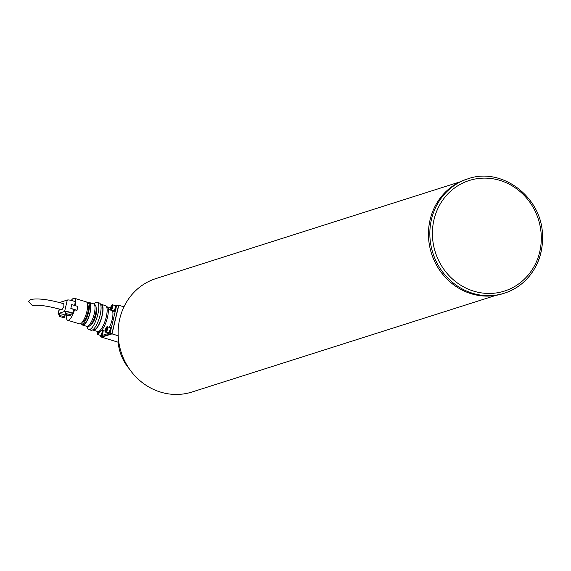 <?xml version="1.0" encoding="UTF-8"?>
<svg xmlns="http://www.w3.org/2000/svg" width="571" height="571" viewBox="0 0 571 571"><rect width="100%" height="100%" fill="white"/><g stroke="black" fill="none" stroke-linecap="round" stroke-linejoin="round"><path stroke-width="0.86" d="M129.431 369.009A45.016 41.961 -107.6 0 1 118.133 342.165M118.789 341.95L118.069 342.186L101.667 337.175L101.802 336.597M117.797 305.556L118.797 305.242L112.023 333.885L101.667 337.175M123.971 306.827L118.797 305.242M118.204 335.769L112.023 333.885M112.073 310.403A11.006 3.355 107 0 1 112.201 319.446A11.006 3.355 107 0 1 109.275 327.34M106.427 306.456L106.734 306.548A13.005 3.961 107 0 1 107.427 317.562A13.005 3.961 107 0 1 99.14 331.423L98.84 331.33M100.589 304.407A13.504 4.111 107 0 1 101.41 304.4A13.504 4.111 107 0 1 102.13 315.834A13.504 4.111 107 0 1 93.53 330.238A13.504 4.111 107 0 1 92.852 329.767M101.41 304.4L105.514 305.649A13.504 4.111 107 0 1 106.235 317.091A13.504 4.111 107 0 1 97.627 331.487L93.53 330.238M100.689 304.707L101.267 304.878A13.005 3.961 107 0 1 101.959 315.891A13.005 3.961 107 0 1 93.673 329.76L93.094 329.581M93.944 304.022A14.254 4.34 107 0 1 97.07 302.295A14.254 4.34 107 0 1 97.834 314.364A14.254 4.34 107 0 1 88.755 329.567A14.254 4.34 107 0 1 87.127 326.384M97.07 302.295L99.347 302.987A14.254 4.34 107 0 1 100.111 315.056A14.254 4.34 107 0 1 91.032 330.259L88.755 329.567M96.171 307.883A9 2.741 107 0 1 96.021 314.942A9 2.741 107 0 1 91.124 324.421M94.451 304.629L94.829 304.75A11.256 3.426 107 0 1 95.428 314.278A11.256 3.426 107 0 1 88.262 326.277L87.884 326.162M88.369 302.78A11.755 3.583 107 0 1 89.504 302.601A11.755 3.583 107 0 1 90.132 312.551A11.755 3.583 107 0 1 82.645 325.085A11.755 3.583 107 0 1 81.803 324.307M89.504 302.601L93.608 303.851A11.755 3.583 107 0 1 94.236 313.807A11.755 3.583 107 0 1 86.749 326.341L82.645 325.085M87.12 302.73A11.256 3.426 107 0 1 87.991 302.666A11.256 3.426 107 0 1 88.598 312.194A11.256 3.426 107 0 1 81.425 324.192A11.256 3.426 107 0 1 80.739 323.643M87.991 302.666L89.362 303.08A11.256 3.426 107 0 1 89.961 312.608A11.256 3.426 107 0 1 82.795 324.606L81.425 324.192M87.606 304.95A9 2.741 107 0 1 87.82 312.437A9 2.741 107 0 1 82.381 322.073M71.296 300.389A11.506 3.505 107 0 1 74.394 298.255L86.242 301.866A11.506 3.505 107 0 1 86.856 311.609A11.506 3.505 107 0 1 79.533 323.871L67.685 320.26A11.506 3.505 107 0 1 66.307 315.777M74.394 298.255A11.506 3.505 107 0 1 75.472 305.706M74.544 305.428L75.308 302.195A4.254 0.835 -166.7 0 0 72.01 300.574A4.254 0.835 -166.7 0 0 67.299 300.039L61.083 302.016A4.254 0.835 -166.7 0 0 60.819 302.216L60.669 302.844M59.427 314.635A4.254 0.835 13.3 0 1 58.114 313.672A4.254 0.835 13.3 0 1 58.378 313.472L64.594 311.495A4.254 0.835 13.3 0 1 69.305 312.03A4.254 0.835 13.3 0 1 72.603 313.65A4.254 0.835 13.3 0 1 72.339 313.857L70.904 314.314M70.69 315.221L71.139 313.308A2.748 0.542 -166.7 0 0 69.412 312.373A2.748 0.542 -166.7 0 0 65.786 312.044L65.337 313.95A2.748 0.542 13.3 0 1 68.963 314.286A2.748 0.542 13.3 0 1 70.69 315.221A2.748 0.542 13.3 0 1 67.064 314.885A2.748 0.542 13.3 0 1 65.337 313.95M64.473 317.198L64.923 315.285A2.748 0.542 -166.7 0 0 63.195 314.35A2.748 0.542 -166.7 0 0 59.57 314.021L59.12 315.927A2.748 0.542 13.3 0 1 62.746 316.263A2.748 0.542 13.3 0 1 64.473 317.198A2.748 0.542 13.3 0 1 60.847 316.862A2.748 0.542 13.3 0 1 59.12 315.927M63.759 303.743L63.923 306.406L61.918 309.767C47.7 305.899 37.85 304.493 32.376 305.549L28.55 301.674L30.463 299.547C37.793 298.062 48.892 299.461 63.759 303.743M115.92 305.464L118.511 305.778L111.966 333.464L101.952 336.647L100.125 336.091L100.232 335.648M107.976 307.99L110.795 307.091M109.375 333.15L111.966 333.464M100.125 336.091L100.889 335.848M101.431 335.677L108.825 333.321M116.684 305.221L116.184 307.341M115.834 308.832L110.995 329.296M110.638 330.787L110.139 332.907M105.292 331.209A11.006 3.355 107 0 1 105.192 331.18L101.745 330.131M72.603 313.65L73.502 309.832A4.254 0.835 -166.7 0 0 70.833 308.39L76.985 310.267L74.501 309.925A11.506 3.505 107 0 1 67.685 320.26M74.501 309.925L73.402 310.274M70.833 308.39L71.739 304.571L77.892 306.449L76.985 310.267M68.192 315.178L66.122 315.834A4.254 0.835 13.3 0 1 64.78 315.906M107.833 332.65A3.098 0.942 -73 0 0 108.147 333.114L108.875 333.336A3.098 0.942 -73 0 0 110.853 330.031A3.098 0.942 -73 0 0 110.688 327.404L109.96 327.183A3.098 0.942 -73 0 0 109.439 327.39M108.147 333.114A3.098 0.942 -73 0 0 110.124 329.81A3.098 0.942 -73 0 0 109.96 327.183M99.889 335.177A3.098 0.942 -73 0 0 100.203 335.641L100.931 335.862A3.098 0.942 -73 0 0 102.908 332.558A3.098 0.942 -73 0 0 103.087 330.538M100.203 335.641A3.098 0.942 -73 0 0 102.18 332.336A3.098 0.942 -73 0 0 102.359 330.316M113.022 310.695A3.098 0.942 -73 0 0 113.336 311.159L114.064 311.381A3.098 0.942 -73 0 0 116.041 308.076A3.098 0.942 -73 0 0 115.877 305.449L115.149 305.228A3.098 0.942 -73 0 0 114.628 305.435M113.336 311.159A3.098 0.942 -73 0 0 115.313 307.848A3.098 0.942 -73 0 0 115.149 305.228M108.304 309.118A3.098 0.942 -73 0 0 107.933 307.976L107.905 307.962M106.92 326.962A2.748 0.835 107 0 1 107.391 326.769C107.227 326.205 106.677 326.833 105.742 328.646C105.178 331.38 105.192 332.508 105.792 332.029L108.247 332.779A2.748 0.835 -73 0 0 109.689 330.873A2.748 0.835 -73 0 0 109.853 327.518L107.391 326.769A2.748 0.835 107 0 1 107.234 330.124A2.748 0.835 107 0 1 105.792 332.029A2.748 0.835 107 0 1 105.507 331.601M106.363 330.316L106.813 327.968L105.778 329.653L105.821 330.659L106.363 330.316M106.527 329.881L105.778 329.653M106.834 328.482L106.27 328.311M99.632 331.473A2.748 0.835 107 0 1 99.29 332.65A2.748 0.835 107 0 1 97.848 334.556L100.31 335.305A2.748 0.835 -73 0 0 101.752 333.4A2.748 0.835 -73 0 0 102.116 330.245M98.069 331.544L97.877 333.186L98.911 331.358M98.583 332.408L97.834 332.179M112.109 305.007A2.748 0.835 107 0 1 112.587 304.807C112.416 304.243 111.866 304.871 110.931 306.691C110.367 309.425 110.381 310.553 110.981 310.074L113.443 310.824A2.748 0.835 -73 0 0 114.885 308.918A2.748 0.835 -73 0 0 115.042 305.556L112.587 304.807A2.748 0.835 107 0 1 112.423 308.169A2.748 0.835 107 0 1 110.981 310.074A2.748 0.835 107 0 1 110.695 309.646M111.552 308.361L112.002 306.013L110.967 307.698L111.01 308.704L111.552 308.361M111.716 307.926L110.967 307.698M112.03 306.527L111.466 306.349M467.977 178.802L466.593 179.244A60.019 55.944 72.4 0 0 428.621 238.685A60.019 55.944 72.4 0 0 502.98 293.644L504.357 293.201A60.019 55.944 -107.6 0 1 430.006 238.243A60.019 55.944 -107.6 0 1 467.977 178.802C501.238 166.839 540.951 196.217 542.45 233.689C543.471 252.589 537.582 268.391 524.785 281.103C518.846 286.706 512.037 290.739 504.357 293.201A60.019 55.944 -107.6 0 0 542.329 233.76M495.956 295.35L192.034 392.006A59.52 55.48 -107.6 0 1 184.233 393.84A59.52 55.48 -107.6 0 1 119.96 347.96A59.52 55.48 -107.6 0 1 155.962 278.562L459.876 181.906M58.378 313.472L59.427 309.039M60.876 302.901L61.083 302.016M67.299 300.039L64.594 311.495M106.891 329.959A2.448 0.749 -73 0 0 107.155 327.047A2.448 0.749 -73 0 0 105.749 328.668A2.448 0.749 -73 0 0 105.485 331.58A2.448 0.749 -73 0 0 106.891 329.959M97.698 331.508A2.448 0.749 -73 0 0 97.584 334.142A2.448 0.749 -73 0 0 98.947 332.486A2.448 0.749 -73 0 0 99.247 331.451M97.798 331.173C97.234 333.907 97.248 335.034 97.848 334.556A2.748 0.835 107 0 1 97.562 334.128M112.08 308.005A2.448 0.749 -73 0 0 112.344 305.092A2.448 0.749 -73 0 0 110.938 306.713A2.448 0.749 -73 0 0 110.674 309.618A2.448 0.749 -73 0 0 112.08 308.005M541.144 233.618A58.021 54.081 72.4 0 0 482.602 178.152A58.021 54.081 72.4 0 0 432.568 237.95A58.021 54.081 72.4 0 0 491.11 293.415A58.021 54.081 72.4 0 0 541.144 233.618M108.169 309.075L110.674 309.846M59.22 308.982L58.114 313.672"/></g></svg>
